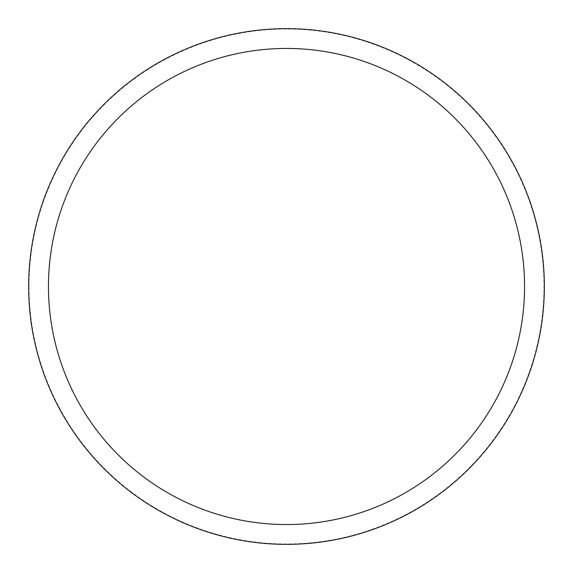 <?xml version="1.0" encoding="UTF-8"?>
<svg xmlns="http://www.w3.org/2000/svg" width="573" height="573" viewBox="0 0 573 573"><rect width="100%" height="100%" fill="white"/><g stroke="black" fill="none" stroke-linecap="round" stroke-linejoin="round"><path stroke-width="0.43" stroke-dasharray="2.87 2.15" d="M28.65 286.5A257.85 257.85 0 0 1 286.5 28.65A257.85 257.85 0 0 1 544.35 286.5A257.85 257.85 0 0 1 286.5 544.35A257.85 257.85 0 0 1 28.65 286.5A257.85 257.85 0 0 1 415.425 63.195A257.85 257.85 0 0 1 415.425 509.805A257.85 257.85 0 0 1 28.65 286.5A257.85 257.85 0 0 0 286.5 544.35A257.85 257.85 0 0 0 544.35 286.5A257.85 257.85 0 0 0 286.5 28.65A257.85 257.85 0 0 0 28.65 286.5A257.85 257.85 0 0 1 415.425 63.195A257.85 257.85 0 0 1 415.425 509.805A257.85 257.85 0 0 1 28.65 286.5M29.008 286.5A257.492 257.492 0 0 1 415.246 63.51A257.492 257.492 0 0 1 415.246 509.49A257.492 257.492 0 0 1 29.008 286.5"/><path stroke-width="0.86" d="M48.454 286.5A238.046 238.046 0 0 1 405.526 80.342A238.046 238.046 0 0 1 405.526 492.658A238.046 238.046 0 0 1 48.454 286.5M28.65 286.5A257.85 257.85 0 0 1 415.425 63.195A257.85 257.85 0 0 1 415.425 509.805A257.85 257.85 0 0 1 28.65 286.5"/></g></svg>
